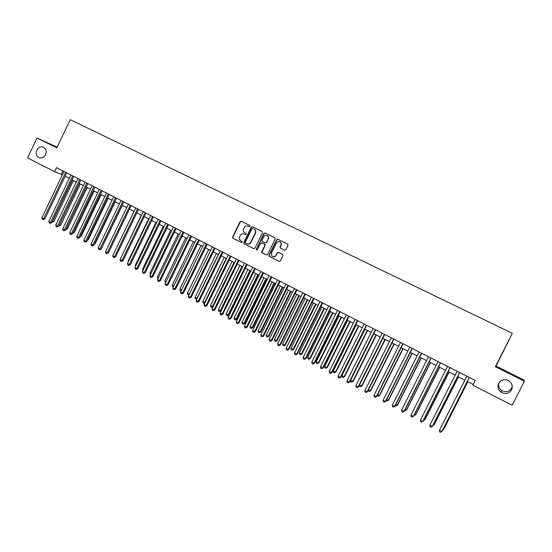 <?xml version="1.0" encoding="UTF-8"?>
<svg xmlns="http://www.w3.org/2000/svg" width="552" height="552" viewBox="0 0 552 552"><rect width="100%" height="100%" fill="white"/><g stroke="black" fill="none" stroke-linecap="round" stroke-linejoin="round"><path stroke-width="0.83" d="M250.077 226.348L249.808 225.471L241.279 221.283L240.065 221.738L232.606 237.029L232.985 238.278L241.479 242.521L242.39 242.024L240.955 240.782C239.533 239.885 239.099 238.595 239.665 236.905L240.348 235.504C241.307 233.931 242.604 233.448 244.246 234.055L245.35 234.6L246.199 234.283L245.93 233.406L244.826 232.861C243.46 232.026 243.004 230.798 243.46 229.17L244.212 227.583C245.171 226.01 246.475 225.52 248.117 226.12L249.221 226.665L250.077 226.348M498.642 383.343C497.214 386.848 498.07 389.822 501.209 392.272C505.508 394.466 508.958 393.666 511.552 389.864C513.015 386.2 512.063 383.164 508.702 380.749C504.452 378.782 501.099 379.652 498.642 383.343M498.76 383.116C498.111 386.117 499.084 388.58 501.671 390.499C505.791 392.596 509.096 391.83 511.58 388.187L512.221 386.062M36.805 150.22C35.542 153.835 36.411 156.368 39.413 157.817C42.028 158.389 44.084 157.334 45.588 154.65C46.837 151.151 46.037 148.647 43.194 147.129C40.51 146.411 38.378 147.446 36.805 150.22M284.632 250.159L285.888 249.704L288.034 245.329L287.64 244.06L277.863 239.257L276.614 239.713L269.01 255.224L269.072 256.211L279.133 261.358L280.382 260.903L282.976 255.631L282.748 254.472L278.394 252.278L277.145 252.733L275.862 255.341C274.627 257.046 273.247 257.232 271.722 255.893L271.453 253.147L276.469 242.935C277.325 241.562 278.47 241.169 279.898 241.762C281.099 242.576 281.43 243.694 280.885 245.109L280.043 246.82L280.319 248.014L284.701 250.187M524.4 381.232L523.876 379.921L496.041 366.045L495.33 366.728L524.4 381.232L512.139 405.244L472.85 385.192L475.251 380.459L56.483 167.642L54.572 171.672L62.355 174.839M495.33 366.728L512.311 333.318L70.194 119.639L56.815 147.86L37.018 137.979L27.6 157.906L54.572 171.672M262.448 232.744L262.055 231.488L252.485 226.789L251.263 227.245L243.756 242.604L244.15 243.86L253.665 248.621L254.9 248.172L262.448 232.744M265.105 232.992L274.786 237.746L275.172 239.002L267.575 254.506L266.333 254.955L261.82 252.519L261.807 251.622L264.877 245.357L264.484 244.094L261.752 242.735L260.516 243.19L257.329 249.704L256.162 249.69L263.87 233.448L265.105 232.992M496.041 366.045L512.311 333.318M57.146 147.163L37.018 137.979M65.15 176.267L69.317 178.393M72.112 179.821L76.328 181.967M79.122 183.395L83.386 185.569M86.174 186.99L90.487 189.191M93.274 190.612L97.635 192.834M100.416 194.256L104.825 196.505M107.605 197.92L112.063 200.197M114.837 201.611L119.349 203.916M122.123 205.323L126.684 207.655M129.451 209.063L134.067 211.416M136.827 212.83L141.491 215.211M144.251 216.619L148.971 219.02M151.724 220.427L156.499 222.863M159.245 224.264L164.075 226.727M166.821 228.128L171.7 230.619M174.446 232.012L179.379 234.531M182.119 235.932L187.107 238.478M189.84 239.872L194.884 242.445M197.616 243.832L202.722 246.44M205.441 247.827L210.602 250.463M213.32 251.85L218.544 254.513M221.255 255.893L226.534 258.584M229.239 259.971L234.579 262.69M237.284 264.07L242.68 266.823M245.378 268.196L250.836 270.984M253.527 272.357L259.054 275.172M261.738 276.545L267.32 279.395M269.997 280.761L275.648 283.638M278.318 285.005L284.032 287.916M286.695 289.276L292.477 292.222M295.134 293.581L300.978 296.562M303.628 297.914L309.541 300.93M312.184 302.275L318.159 305.325M320.795 306.67L326.839 309.755M329.475 311.1L335.588 314.219M338.21 315.551L344.393 318.711M347.008 320.043L353.259 323.23M355.867 324.562L362.195 327.791M364.796 329.116L371.192 332.38M373.787 333.698L380.252 337.003M382.84 338.321L389.381 341.66M391.954 342.971L398.578 346.345M401.145 347.656L407.838 351.072M410.391 352.376L417.167 355.833M419.713 357.13L426.565 360.622M429.104 361.919L436.032 365.452M438.557 366.742L445.567 370.316M448.086 371.599L455.172 375.222M457.684 376.498L464.853 380.156M467.358 381.432L473.236 384.433M62.942 170.927L61.327 174.315M249.297 226.7L248.248 226.189M244.288 234.069L245.474 234.648M241.5 221.393L240.355 221.876L232.909 237.153L233.289 238.402L241.645 242.576M252.699 226.893L251.546 227.383L243.956 243.059L244.439 243.977L253.872 248.69M252.788 228.424L251.933 228.742L245.343 242.231L245.612 243.108L246.778 243.687C248.428 244.308 249.732 243.825 250.698 242.245L255.21 233.013C255.824 231.495 255.535 230.239 254.355 229.232L253.961 228.997M247.123 243.832C248.752 244.405 250.035 243.915 250.981 242.362L250.698 242.245M254.244 229.128L254.631 229.37C255.817 230.37 256.1 231.626 255.493 233.137L250.981 242.362M266.533 255.024L262.207 252.892M261.938 242.818L265.015 244.412L265.153 245.467L262.083 251.733L262.476 252.995M265.305 233.089L264.139 233.579L256.466 249.249L256.659 250.077M268.072 238.843C268.603 237.47 268.3 236.373 267.154 235.552C265.726 234.924 264.574 235.304 263.697 236.691L261.945 240.272L262.076 241.334L265.07 242.887L266.312 242.438L268.334 238.968C268.872 237.595 268.569 236.497 267.423 235.676L267.106 235.518M265.153 242.921L266.312 242.438M268.334 238.968L266.582 242.556M279.892 241.755L280.154 241.879C281.354 242.701 281.679 243.811 281.14 245.226L280.299 246.93L280.575 248.124L284.77 250.215M272.847 256.68C274.234 257.163 275.324 256.749 276.117 255.445L275.862 255.341M278.484 252.326L277.401 252.837L276.117 255.445M278.042 239.347L276.869 239.837L269.272 255.328L269.673 256.597L279.333 261.427M52.447 221.145L53.875 221.628L73.45 180.497M53.875 221.628L52.102 222.152L72.429 179.98M65.702 172.327L43.642 218.744L41.924 217.826L63.963 171.444M66.764 172.873L44.802 219.068L43.642 218.744L42.98 219.599L42.297 219.234L41.924 217.826M44.802 219.068L42.98 219.599M59.374 224.843L60.651 225.237L80.302 183.995M58.995 225.623L79.302 183.485M60.651 225.237L58.926 225.782M66.343 228.562L67.468 228.873L87.202 187.514M66.274 228.707L86.209 187.004M67.468 228.873L65.909 229.473M73.375 232.275L74.327 232.537L94.144 191.054M74.327 232.537L72.94 233.179M80.447 236.008L81.227 236.215L101.12 194.614M81.227 236.215L80.074 236.794M72.685 175.881L50.536 222.428L48.804 221.504L70.939 174.991M73.733 176.412L51.681 222.746L50.536 222.428L49.866 223.284L49.176 222.918L48.804 221.504M51.681 222.746L49.866 223.284M79.716 179.448L57.47 226.141L55.731 225.209L77.956 178.558M80.751 179.98L58.609 226.451L57.47 226.141L56.794 226.996L56.104 226.624L55.731 225.209M58.609 226.451L56.794 226.996M86.788 183.043L64.453 229.873L62.707 228.935L85.015 182.146M87.809 183.568L65.571 230.177L64.453 229.873L63.77 230.729L63.066 230.35L62.707 228.935M65.571 230.177L63.77 230.729M93.909 186.666L71.484 233.627L69.724 232.689L92.129 185.755M94.916 187.176L72.588 233.924L71.484 233.627L70.787 234.483L70.083 234.103L69.724 232.689M72.588 233.924L70.787 234.483M87.575 239.768L88.175 239.92L108.151 198.196M88.175 239.92L87.285 240.368M101.071 190.309L78.556 237.408L76.783 236.463L99.277 189.391M102.065 190.806L79.647 237.691L78.556 237.408L77.846 238.264L77.142 237.884L76.783 236.463M79.647 237.691L77.846 238.264M94.744 243.542L95.165 243.653L115.216 201.804M95.165 243.653L94.544 243.963M108.282 193.973L85.67 241.217L83.89 240.258L106.481 193.048M109.261 194.463L86.747 241.493L85.67 241.217L84.953 242.066L84.242 241.686L83.89 240.258M86.747 241.493L84.953 242.066M101.961 247.344L122.337 205.434M102.196 247.399L101.851 247.579M115.54 197.657L92.833 245.047L91.039 244.081L113.726 196.733M116.5 198.147L93.895 245.309L92.833 245.047L92.108 245.895L91.39 245.509L91.039 244.081M93.895 245.309L92.108 245.895M109.227 251.167L129.492 209.084M122.848 201.37L100.043 248.897L98.235 247.931L121.019 200.438M123.793 201.853L101.092 249.159L100.043 248.897L99.305 249.745L98.587 249.359L98.235 247.931M101.092 249.159L99.305 249.745M133.998 211.388L113.677 253.816M130.196 205.109L107.302 252.775L105.48 251.802L128.354 204.171M131.128 205.579L108.33 253.023L107.302 252.775L106.557 253.623L105.825 253.237L105.48 251.802M108.33 253.023L106.557 253.623M141.257 215.087L121.026 257.736M120.881 258.019L120.784 257.605M137.6 208.87L114.602 256.68L112.774 255.7L135.744 207.925M138.511 209.332L115.616 256.921L114.602 256.68L113.85 257.529L113.119 257.135L112.774 255.7M115.616 256.921L113.85 257.529M148.557 218.813L128.002 261.455L128.416 261.676M128.174 262.179L128.002 261.455M145.045 212.651L121.957 260.613L120.115 259.626L143.182 211.706M145.942 213.107L122.958 260.841L121.957 260.613L121.185 261.455L120.453 261.062L120.115 259.626M122.958 260.841L121.185 261.455M155.905 222.559L135.268 265.333L135.854 265.643M135.502 266.368L135.268 265.333M152.545 216.46L129.354 264.567L127.498 263.573L150.661 215.508M153.421 216.908L130.341 264.787L129.354 264.567L128.575 265.408L127.836 265.008L127.498 263.573M130.341 264.787L128.575 265.408M163.302 226.334L142.575 269.231L143.341 269.638M142.885 270.583L142.575 269.231M160.087 220.296L136.799 268.548L134.936 267.547L158.196 219.337M160.949 220.738L137.772 268.762L136.799 268.548L136.013 269.39L135.268 268.99L134.936 267.547M137.772 268.762L136.013 269.39M170.747 230.129L149.93 273.157L150.875 273.661M150.399 274.648L149.93 273.157M167.684 224.16L144.3 272.557L142.416 271.549L165.779 223.187M168.532 224.588L145.252 272.757L144.3 272.557L143.499 273.392L142.747 272.992L142.416 271.549M145.252 272.757L143.499 273.392M178.234 233.951L157.341 277.111L158.465 277.711M157.989 278.698L157.341 277.111M175.336 228.045L151.841 276.587L149.951 275.579L173.418 227.072M176.164 228.466L152.78 276.78L151.841 276.587L151.034 277.428L150.275 277.021L149.951 275.579M152.78 276.78L151.034 277.428M185.776 237.795L164.793 281.085L166.104 281.789M165.621 282.776L164.793 281.085M183.029 231.957L159.438 280.651L157.534 279.629L181.104 230.977M183.844 232.364L160.356 280.83L159.438 280.651L158.617 281.485L157.858 281.078L157.534 279.629M160.356 280.83L158.617 281.485M193.366 241.666L172.293 285.087L173.79 285.888M173.307 286.881L172.597 286.502L172.293 285.087M190.778 235.89L167.083 284.735L165.172 283.714L188.839 234.904M191.572 236.297L167.987 284.908L167.083 284.735L166.255 285.57L165.49 285.163L165.172 283.714M167.987 284.908L166.255 285.57M201.004 245.564L179.842 289.117L181.532 290.021M181.07 290.973L180.145 290.538L179.842 289.117M181.249 290.6L180.904 290.938M198.582 239.858L174.784 288.855L172.852 287.82L196.622 238.864M199.355 240.251L175.667 289.013L174.784 288.855L173.942 289.683L173.169 289.269L172.852 287.82M175.667 289.013L173.942 289.683M208.697 249.49L187.438 293.167L189.329 294.175M188.915 295.01L187.742 294.589L187.438 293.167M189.295 294.237L188.501 294.996M206.434 243.846L182.533 292.995L180.594 291.96L204.468 242.845M207.193 244.232L183.402 293.147L182.533 292.995L181.677 293.823L180.904 293.409L180.594 291.96M183.402 293.147L181.677 293.823M216.439 253.437L195.091 297.252L197.009 298.273L218.378 254.431M196.905 298.908L195.387 298.673L195.091 297.252M196.153 299.087L197.195 298.308M214.342 247.869L190.337 297.162L188.377 296.12L212.354 246.861M215.08 248.241L191.185 297.307L190.337 297.162L189.467 297.99L188.687 297.576L188.377 296.12M191.185 297.307L189.467 297.99M224.229 257.411L202.791 301.357L204.723 302.392L226.182 258.412M204.944 302.827L204.178 303.248L203.081 302.786L202.791 301.357M203.854 303.2L205.13 302.455M222.297 251.912L198.189 301.364L196.222 300.309L220.303 250.898M223.015 252.278L199.017 301.495L198.189 301.364L197.312 302.192L196.526 301.772L196.222 300.309M199.017 301.495L197.312 302.192M232.068 261.413L210.54 305.491L212.485 306.532L234.041 262.414M213.044 306.767L211.609 307.34L210.829 306.926L210.54 305.491M211.609 307.34L212.485 306.532L213.113 306.622M230.308 255.983L206.096 305.587L204.116 304.531L228.3 254.962M231.012 256.342L206.91 305.711L206.096 305.587L205.206 306.415L204.412 305.994L204.116 304.531M206.91 305.711L205.206 306.415M239.968 265.436L218.344 309.658L220.303 310.7L221.062 310.804L242.604 266.782M221.062 310.804L219.413 311.507L220.303 310.7L241.948 266.45M219.413 311.507L218.626 311.087L218.344 309.658M238.381 260.082L214.059 309.844L212.058 308.782L236.359 259.054M239.064 260.427L214.852 309.955L214.059 309.844L213.155 310.666L212.354 310.245L212.058 308.782M214.852 309.955L213.155 310.666M247.917 269.493L226.196 313.846L228.169 314.895L228.914 314.992L250.546 270.832M228.914 314.992L227.265 315.703L228.169 314.895L249.911 270.514M227.265 315.703L226.479 315.282L226.196 313.846M246.502 264.208L222.07 314.129L220.062 313.06L244.467 263.18M247.165 264.546L222.849 314.226L222.07 314.129L221.159 314.95L220.351 314.523L220.062 313.06M222.849 314.226L221.159 314.95M255.914 273.578L234.103 318.062L236.09 319.125L236.815 319.208L258.543 274.917M236.815 319.208L235.173 319.925L236.09 319.125L257.922 274.599M235.173 319.925L234.379 319.498L234.103 318.062M263.973 277.684L242.059 322.313L244.06 323.375L244.771 323.451L266.588 279.022M244.771 323.451L243.135 324.176L244.06 323.375L265.995 278.719M243.135 324.176L242.335 323.748L242.059 322.313M272.081 281.824L250.077 326.584L252.085 327.66L252.775 327.722L274.696 283.155M252.775 327.722L251.146 328.454L252.085 327.66L274.116 282.859M251.146 328.454L250.346 328.026L250.077 326.584M254.679 268.369L230.143 318.442L228.121 317.365L252.63 267.327M255.321 268.693L230.895 318.532L230.143 318.442L229.211 319.263L228.404 318.828L228.121 317.365M230.895 318.532L229.211 319.263M262.918 272.55L238.264 322.789L236.228 321.699L260.854 271.501M263.539 272.867L239.002 322.865L238.264 322.789L237.325 323.603L236.511 323.168L236.228 321.699M239.002 322.865L237.325 323.603M271.211 276.766L246.447 327.163L244.398 326.066L269.128 275.71M271.812 277.07L247.165 327.226L246.447 327.163L245.495 327.978L244.674 327.536L244.398 326.066M247.165 327.226L245.495 327.978M280.243 285.984L258.143 330.889L260.164 331.973L260.834 332.021L282.852 287.316M260.834 332.021L259.219 332.766L260.164 331.973L282.293 287.033M259.219 332.766L258.412 332.332L258.143 330.889M279.56 281.009L254.686 331.566L252.616 330.462L277.463 279.947M280.14 281.306L255.383 331.614L253.72 332.38L252.892 331.938L252.616 330.462M255.383 331.614L253.72 332.38M288.468 290.179L266.264 335.223L268.306 336.313L268.955 336.347L291.063 291.504M268.955 336.347L267.34 337.106L268.306 336.313L290.531 291.235M267.34 337.106L266.526 336.672L266.264 335.223M287.965 285.28L262.98 335.995L260.896 334.885L285.86 284.211M288.523 285.563L263.656 336.037L262 336.81L261.172 336.361L260.896 334.885M263.656 336.037L262 336.81M296.741 294.402L274.441 339.59L276.497 340.681L277.125 340.708L299.336 295.72M277.125 340.708L275.517 341.474L276.497 340.681L298.818 295.458M275.517 341.474L274.703 341.032L274.441 339.59M296.431 289.586L271.329 340.467L269.238 339.342L294.306 288.503M296.969 289.855L271.984 340.494L270.342 341.274L269.5 340.825L269.238 339.342M271.984 340.494L270.342 341.274M305.077 298.653L282.672 343.979L284.742 345.083L285.349 345.097L307.664 299.971M285.349 345.097L283.756 345.869L284.742 345.083L307.167 299.715M283.756 345.869L282.928 345.428L282.672 343.979M304.952 293.919L279.74 344.959L277.635 343.834L302.82 292.829M305.47 294.181L280.375 344.972L278.739 345.766L277.897 345.31L277.635 343.834M280.375 344.972L278.739 345.766M313.467 302.931L290.966 348.402L293.043 349.513L293.636 349.513L316.041 304.249M293.636 349.513L292.042 350.299L293.043 349.513L315.572 304.007M292.042 350.299L291.214 349.851L290.966 348.402M313.543 298.28L288.206 349.485L286.088 348.353L311.39 297.183M314.033 298.528L288.827 349.492L287.192 350.292L286.343 349.837L286.088 348.353M288.827 349.492L287.192 350.292M321.913 307.243L299.308 352.852L301.406 353.97L301.972 353.963L324.486 308.554M301.972 353.963L300.392 354.757L301.406 353.97L324.031 308.32M300.392 354.757L299.557 354.308L299.308 352.852M322.189 302.675L296.734 354.046L294.602 352.9L320.022 301.571M322.658 302.91L297.335 354.039L295.706 354.846L294.851 354.391L294.602 352.9M297.335 354.039L295.706 354.846M330.42 311.576L307.712 357.337L309.824 358.462L310.369 358.441L332.98 312.887M310.369 358.441L308.796 359.242L309.824 358.462L332.552 312.667M308.796 359.242L307.954 358.793L307.712 357.337M330.889 307.098L305.325 358.634L303.172 357.489L328.709 305.987M331.345 307.326L305.898 358.614L304.283 359.435L303.421 358.972L303.172 357.489M305.898 358.614L304.283 359.435M338.983 315.951L316.172 361.85L318.297 362.988L318.828 362.954L341.543 317.255M318.828 362.954L317.262 363.761L318.297 362.988L341.136 317.048M317.262 363.761L316.413 363.313L316.172 361.85M339.659 311.556L313.978 363.264L311.811 362.105L337.465 310.438M340.087 311.77L314.53 363.23L312.922 364.058L312.052 363.596L311.811 362.105M314.53 363.23L312.922 364.058M347.608 320.346L324.693 366.397L326.832 367.542L327.343 367.494L350.161 321.65M327.343 367.494L325.783 368.315L326.832 367.542L349.775 321.45M325.783 368.315L324.928 367.86L324.693 366.397M348.491 316.041L322.685 367.915L320.505 366.749L346.276 314.916M348.898 316.248L323.217 367.873L321.616 368.708L320.74 368.246L320.505 366.749M323.217 367.873L321.616 368.708M356.288 324.776L333.277 370.978L335.43 372.124L335.913 372.069L358.834 326.073M335.913 372.069L334.36 372.897L335.43 372.124L358.469 325.887M334.36 372.897L333.505 372.441L333.277 370.978M357.385 320.56L331.462 372.607L329.261 371.434L355.157 319.429M357.765 320.753L331.966 372.545L330.372 373.4L329.496 372.924L329.261 371.434M331.966 372.545L330.372 373.4M365.038 329.24L341.916 375.588L344.082 376.747L344.545 376.671L367.577 330.531M344.545 376.671L343.006 377.513L344.082 376.747L367.232 330.358M343.006 377.513L342.137 377.05L341.916 375.588M366.342 325.114L340.294 377.333L338.079 376.147L364.099 323.976M366.7 325.294L340.777 377.257L339.197 378.12L338.314 377.644L338.079 376.147M340.777 377.257L339.197 378.12M373.842 333.732L350.617 380.224L352.797 381.391L353.239 381.308L376.374 335.023M353.239 381.308L351.707 382.163L352.797 381.391L376.057 334.857M351.707 382.163L350.83 381.694L350.617 380.224M375.367 329.696L349.195 382.087L346.966 380.894L373.104 328.55M375.698 329.868L349.657 381.998L348.077 382.874L347.187 382.398L346.966 380.894M349.657 381.998L348.077 382.874M359.497 384.965L361.995 385.979L385.234 339.542M361.995 385.979L360.47 386.842L361.574 386.076L384.937 339.39M360.47 386.842L359.587 386.372L359.414 385.144M384.454 334.319L358.158 386.883L355.909 385.682L382.177 333.16M384.765 334.471L358.593 386.779L357.027 387.663L356.13 387.18L355.909 385.682M358.593 386.779L357.027 387.663M368.508 389.774L370.806 390.678L394.156 344.096M370.806 390.678L369.295 391.554L370.413 390.795L393.887 343.958M369.295 391.554L368.405 391.078L368.287 390.216M393.611 338.969L367.183 391.706L364.92 390.499L391.313 337.803M393.893 339.114L367.597 391.589L366.045 392.486L365.134 392.003L364.92 390.499M367.597 391.589L366.045 392.486M377.582 394.618L379.686 395.418L403.146 348.678M379.686 395.418L378.182 396.301L379.314 395.542L402.898 348.553M378.182 396.301L377.223 395.336M402.829 343.654L376.278 396.571L374.001 395.349L400.517 342.481M403.084 343.786L376.664 396.439L375.118 397.343L374.208 396.853L374.001 395.349M376.664 396.439L375.118 397.343M386.717 399.489L388.629 400.186L412.199 353.294M388.629 400.186L387.131 401.083L388.284 400.324L411.978 353.183M387.131 401.083L386.221 400.49M412.116 348.374L385.441 401.463L383.143 400.234L409.784 347.194M412.344 348.491L385.8 401.318L384.268 402.236L383.35 401.746L383.143 400.234M385.8 401.318L384.268 402.236M395.929 404.402L397.633 404.989L421.314 357.944M397.633 404.989L396.143 405.892L397.309 405.14L421.114 357.848M396.143 405.892L395.384 405.485M421.473 353.128L394.666 406.396L392.355 405.161L419.127 351.934M421.673 353.232L395.004 406.237L393.472 407.162L392.555 406.672L392.355 405.161M395.004 406.237L393.472 407.162M405.196 409.349L406.7 409.825L430.491 362.629M406.7 409.825L405.223 410.743L406.403 409.991L430.325 362.54M405.223 410.743L404.651 410.44M430.891 357.917L403.961 411.364L401.628 410.122L428.531 356.716M431.071 358.006L404.271 411.192L402.753 412.13L401.821 411.633L401.628 410.122M404.271 411.192L402.753 412.13M414.538 414.331L415.835 414.697L439.744 367.342M413.986 415.421L415.566 414.883L439.599 367.273M440.386 362.74L413.324 416.374L410.978 415.118L438.005 361.532M440.537 362.823L413.607 416.18L412.102 417.133L411.164 416.629L410.978 415.118M423.95 419.354L425.033 419.603L449.052 372.096M423.398 420.452L424.792 419.803L448.935 372.034M449.956 367.604L422.756 421.411L420.389 420.148L447.555 366.383M450.08 367.666L423.011 421.211L421.514 422.17L420.569 421.666L420.389 420.148M433.43 424.412L434.3 424.55L458.436 376.885M432.892 425.475L434.079 424.757L458.346 376.837M459.588 372.496L432.257 426.489L429.877 425.219L457.173 371.275M459.685 372.552L432.492 426.268L431.002 427.248L430.049 426.737L429.877 425.219M442.98 429.504L443.635 429.525L467.889 381.701M442.601 430.249L443.442 429.753L467.82 381.667M469.297 377.43L441.828 431.609L439.426 430.325L466.861 376.195M469.366 377.464L442.035 431.374L440.558 432.361L439.599 431.85L439.426 430.325M501.671 390.499L501.209 392.272M43.594 147.301L43.194 147.129"/></g></svg>
